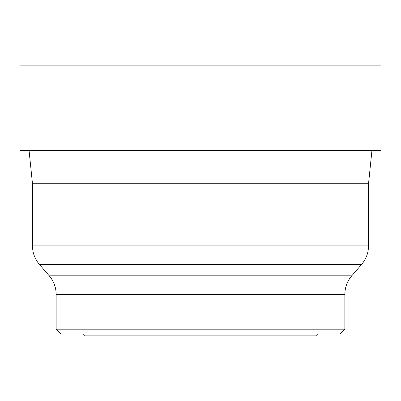 <?xml version="1.0" encoding="UTF-8"?>
<svg xmlns="http://www.w3.org/2000/svg" width="401" height="401" viewBox="0 0 401 401"><rect width="100%" height="100%" fill="white"/><g stroke="black" fill="none" stroke-linecap="round" stroke-linejoin="round"><path stroke-width="0.6" d="M32.476 245.848C32.551 252.876 34.862 259.076 39.398 264.439L361.602 264.439C366.138 259.076 368.449 252.876 368.524 245.848L32.476 245.848L32.476 183.718L368.524 183.718L371.948 150.415M32.476 183.718L29.052 150.415M344.845 329.206L56.155 329.206L60.892 333.943L340.108 333.943L344.845 329.206L344.845 294.394C344.925 287.367 347.231 281.171 351.772 275.803L361.602 264.439M82.566 333.943L84.461 335.837L316.539 335.837L318.434 333.943M20.05 150.415L380.95 150.415L380.95 65.162L20.05 65.162L20.05 150.415M56.155 329.206L56.155 294.394C56.075 287.367 53.769 281.171 49.228 275.803L351.772 275.803M56.155 294.394L344.845 294.394M368.524 245.848L368.524 183.718M49.228 275.803L39.398 264.439"/></g></svg>
